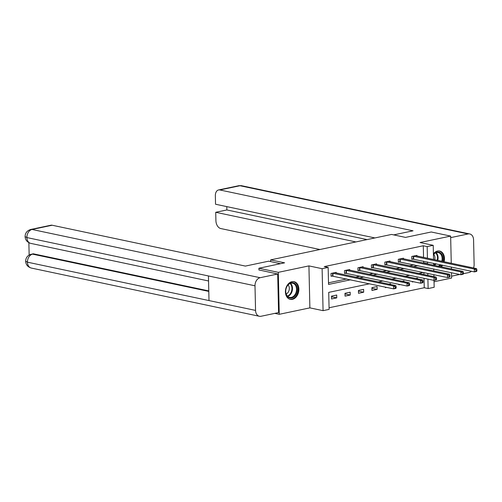 <?xml version="1.0" encoding="UTF-8"?>
<svg xmlns="http://www.w3.org/2000/svg" width="502" height="502" viewBox="0 0 502 502"><rect width="100%" height="100%" fill="white"/><g stroke="black" fill="none" stroke-linecap="round" stroke-linejoin="round"><path stroke-width="0.75" d="M292.352 299.361A9.049 6.608 101.9 0 0 298.828 290.489A9.049 6.608 101.9 0 0 294.021 281.66A9.049 6.608 101.9 0 0 291.951 281.666A9.049 6.608 101.9 0 0 285.475 290.539A9.049 6.608 101.9 0 0 290.275 299.368A9.049 6.608 101.9 0 0 292.352 299.361M441.289 266.838A9.049 6.608 101.9 0 0 442.626 265.175M444.094 261.755A9.049 6.608 101.9 0 0 439.62 251.031A9.049 6.608 101.9 0 0 437.549 251.038A9.049 6.608 101.9 0 0 433.402 253.843M369.572 283.781L328.722 292.371L329.105 309.389L323.068 310.656L322.115 268.689L328.151 267.415L328.54 284.433L350.653 279.783M274.814 313.373L279.256 314.308L309.878 307.87L323.068 310.656M434.035 281.754L451.593 278.058L451.474 272.718M434.004 280.38L434.161 287.288L428.124 288.562L427.911 279.087M329.067 307.757L424.246 287.74L428.124 288.562M258.95 270.051L258.906 268.237L278.303 272.341L279.256 314.308M451.386 268.972L451.342 267.02M451.26 263.268L450.639 236.091L420.023 242.529L433.213 245.321L433.533 259.521M258.906 268.237L284.609 262.828L270.647 259.879L391.573 234.44L405.541 237.396L431.243 231.987L450.639 236.091M270.647 259.879L270.685 261.617M424.246 287.74L424.033 278.271M423.945 274.519L423.901 272.567M417.457 278.823L417.438 278.058L415.637 278.441M412.318 281.465L412.33 281.986L413.548 281.729M404.003 281.653L403.984 280.888L402.184 281.271M398.864 284.295L398.87 284.816L400.088 284.559M390.543 284.483L390.531 283.718L388.724 284.101M385.404 287.131L385.417 287.646L386.634 287.389M377.071 286.548L371.894 287.64L371.963 290.476L377.134 289.384L377.071 286.548M363.617 289.378L358.441 290.47L358.503 293.306L363.68 292.214L363.617 289.378M350.164 292.208L344.987 293.3L345.05 296.136L350.227 295.044L350.164 292.208M336.704 295.038L331.527 296.13L331.596 298.966L336.767 297.874L336.704 295.038M423.556 257.413L423.293 245.767L324.273 266.6L328.151 267.415M328.503 282.802L346.775 278.961M355.623 277.098L360.229 276.131M369.077 274.268L373.689 273.301M382.537 271.438L387.142 270.471M395.99 268.608L400.596 267.641M409.444 265.778L414.056 264.811M422.904 262.948L423.682 262.784L423.644 261.159M416.936 256.014L416.924 255.374L411.747 256.459L411.816 259.296L413.209 259.001M403.482 258.844L403.47 258.204L398.293 259.289L398.356 262.126L399.755 261.831M390.029 261.674L390.016 261.034L384.839 262.119L384.902 264.956L386.302 264.661M376.569 264.504L376.556 263.864L371.38 264.949L371.449 267.786L372.842 267.491M363.115 267.334L363.103 266.694L357.926 267.779L357.989 270.616L359.388 270.321M349.662 270.164L349.649 269.524L344.472 270.609L344.535 273.446L345.934 273.157M336.208 272.994L336.189 272.354L331.013 273.439L331.082 276.276L332.475 275.987M309.878 307.87L308.925 265.897L278.303 272.341M308.925 265.897L322.115 268.689M423.293 245.767L427.171 246.589L433.213 245.321M423.393 272.46L418.787 273.427M409.939 275.291L405.327 276.257M396.48 278.121L391.874 279.087M383.026 280.951L378.42 281.917M427.823 275.341L427.779 273.389M433.615 263.268L433.665 265.225M433.747 268.972L433.791 270.923M433.879 274.676L433.923 276.627M426.782 263.77L427.56 263.606L427.522 261.981M427.434 258.229L427.171 246.589M359.501 277.92L364.113 276.947M372.961 275.09L377.567 274.117M386.414 272.26L391.02 271.287M399.868 269.43L404.48 268.457M413.328 266.6L417.934 265.627M423.682 262.784L427.56 263.606M371.913 288.28L377.134 289.384M358.453 291.11L363.68 292.214M344.999 293.94L350.227 295.044M331.546 296.77L336.767 297.874M476.9 270.936L476.875 269.806L476.009 269.988L476.04 271.118L476.9 270.936L476.555 271.438L474.403 271.896L474.34 269.059L413.146 256.164M476.009 269.988L474.34 269.059L476.492 268.601L415.531 255.662M476.04 271.118L474.403 271.896L411.803 258.888M476.875 269.806L476.492 268.601M433.421 254.458A7.831 5.717 -78.1 0 1 434.067 253.736A7.831 5.717 -78.1 0 1 440.8 253.159A7.831 5.717 -78.1 0 1 442.601 261.435M441.007 264.83A7.831 5.717 -78.1 0 1 440.191 265.771A7.831 5.717 -78.1 0 1 439.413 266.436M438.321 266.211A7.254 5.296 101.9 0 0 439.576 265.244A7.254 5.296 101.9 0 0 440.116 264.642M441.798 261.266A7.254 5.296 101.9 0 0 438.24 252.575A7.254 5.296 101.9 0 0 433.904 254.1A7.254 5.296 101.9 0 0 433.421 254.627M434.638 259.754A5.164 3.771 101.9 0 0 433.69 254.319M440.612 266.694A8.992 6.564 101.9 0 0 440.643 266.669A8.992 6.564 101.9 0 0 441.961 265.031M443.435 261.611A8.992 6.564 101.9 0 0 438.986 250.956A8.992 6.564 101.9 0 0 438.867 250.931L438.986 250.956M288.468 284.364A7.831 5.717 -78.1 0 1 296.487 285.494A7.831 5.717 -78.1 0 1 294.592 296.4A7.831 5.717 -78.1 0 1 286.573 295.27A7.831 5.717 -78.1 0 1 288.468 284.364M293.977 295.873A7.254 5.296 101.9 0 0 296.487 288.424A7.254 5.296 101.9 0 0 292.641 283.203A7.254 5.296 101.9 0 0 288.305 284.728A7.254 5.296 101.9 0 0 285.795 292.177A7.254 5.296 101.9 0 0 289.641 297.397A7.254 5.296 101.9 0 0 293.977 295.873M286.19 293.965A5.164 3.771 101.9 0 0 287.495 293.068A5.164 3.771 101.9 0 0 288.098 284.948M289.667 299.179L289.56 299.154A8.992 6.564 101.9 0 0 289.667 299.179A8.992 6.564 101.9 0 0 295.044 297.291A8.992 6.564 101.9 0 0 298.157 288.054A8.992 6.564 101.9 0 0 293.388 281.584A8.992 6.564 101.9 0 0 293.268 281.559M393.687 234.886L413.046 230.813L219.851 189.963A6.965 4.531 -101.9 0 0 218.571 189.957A6.965 4.531 -101.9 0 0 215.352 195.786L215.54 204.239L374.938 237.942M471.378 271.256A7.135 5.208 101.9 0 1 468.981 272.53L463.44 273.697M459.75 274.468L451.549 276.194M473.53 267.974A7.135 5.208 101.9 0 0 474.126 264.435L473.568 239.824A7.135 5.208 101.9 0 0 469.74 233.957A7.135 5.208 101.9 0 0 468.102 233.963L450.677 237.628M226.778 206.611L226.854 209.949L215.722 212.29L215.916 220.742A6.965 4.531 -101.9 0 0 220.729 228.535L319.931 249.513M215.722 212.29L355.931 241.939M226.854 209.949L367.056 239.598M280.511 263.694L268.658 261.184L245.371 266.085L52.17 225.235L32.034 229.47L260.143 277.706L277.694 274.01L258.944 269.938M260.143 277.706A7.135 5.208 101.9 0 0 254.997 285.795L208.443 275.956L209.001 300.572L255.556 310.412L254.997 285.795M255.556 310.412A7.135 5.208 101.9 0 0 259.383 316.279A7.135 5.208 101.9 0 0 261.021 316.273L278.572 312.583L277.694 274.01M28.871 242.704L29.147 254.985M30.754 229.464C27.039 230.65 25.156 233.035 25.1 236.618L26.888 237.565A7.135 5.208 101.9 0 1 32.034 229.47A6.965 4.531 -101.9 0 0 30.754 229.464L50.897 225.229A6.965 4.531 78.1 0 1 52.17 225.235M33.759 253.899L32.479 253.893A6.965 4.531 78.1 0 1 33.759 253.899L208.782 290.909M208.794 291.405L32.592 254.144A7.135 5.208 101.9 0 0 27.447 262.182L25.658 261.247C25.872 264.692 27.742 266.957 31.275 268.049L259.383 316.279M463.446 273.766L463.421 272.636L462.555 272.818L462.58 273.948L463.446 273.766L463.101 274.268L460.943 274.726L460.88 271.889L399.692 258.994M462.555 272.818L460.88 271.889L463.039 271.431L402.071 258.492M462.58 273.948L460.943 274.726L398.35 261.718M463.421 272.636L463.039 271.431M449.987 276.596L449.961 275.466L449.102 275.648L449.127 276.778L449.987 276.596L449.648 277.098L447.489 277.556L447.426 274.719L386.233 261.824M449.102 275.648L447.426 274.719L449.585 274.261L388.617 261.329M449.127 276.778L447.489 277.556L384.896 264.548M449.961 275.466L449.585 274.261M436.533 279.432L436.508 278.296L435.642 278.478L435.673 279.608L436.533 279.432L436.188 279.928L434.035 280.386L433.973 277.55L372.779 264.654M435.642 278.478L433.973 277.55L436.125 277.098L375.163 264.159M435.673 279.608L434.035 280.386L371.436 267.378M436.508 278.296L436.125 277.098M423.079 282.262L423.054 281.126L422.188 281.308L422.213 282.444L423.079 282.262L422.734 282.764L420.576 283.216L420.513 280.38L359.325 267.491M422.188 281.308L420.513 280.38L422.671 279.928L361.704 266.989M422.213 282.444L420.576 283.216L357.982 270.208M423.054 281.126L422.671 279.928M409.619 285.092L409.594 283.956L408.735 284.138L408.76 285.274L409.619 285.092L409.281 285.594L407.122 286.046L407.059 283.21L345.865 270.321M408.735 284.138L407.059 283.21L409.218 282.758L348.25 269.819M408.76 285.274L407.122 286.046L344.529 273.038M409.594 283.956L409.218 282.758M396.166 287.922L396.141 286.786L395.275 286.968L395.306 288.104L396.166 287.922L395.821 288.424L393.668 288.876L393.606 286.04L332.412 273.151M395.275 286.968L393.606 286.04L395.758 285.588L334.796 272.649M395.306 288.104L393.668 288.876L331.069 275.868M396.141 286.786L395.758 285.588M413.661 256.227L413.73 259.063M413.309 256.177L413.372 259.013M436.1 252.713A7.254 5.296 -78.1 0 1 437.757 260.412M436.075 263.788A7.254 5.296 -78.1 0 1 435.529 264.391A7.254 5.296 -78.1 0 1 434.28 265.351M433.659 265.163A7.015 5.12 101.9 0 0 435.052 264.127A7.015 5.12 101.9 0 0 435.485 263.663M437.204 260.293A7.015 5.12 101.9 0 0 435.661 252.882M290.501 283.341A7.254 5.296 -78.1 0 1 289.936 295.019A7.254 5.296 -78.1 0 1 287.74 296.406M287.408 296.073A7.015 5.12 101.9 0 0 289.459 294.756A7.015 5.12 101.9 0 0 290.062 283.511M468.102 233.963L239.994 185.727L219.851 189.963M241.625 185.721A7.135 5.208 101.9 0 0 239.994 185.727A6.965 4.531 -101.9 0 0 238.714 185.721L241.625 185.721L469.74 233.957M25.1 236.624C25.332 240.044 27.202 242.297 30.71 243.376A7.135 5.208 101.9 0 1 26.888 237.565L208.443 275.956M209.001 300.572L27.447 262.182A7.135 5.208 101.9 0 0 31.275 268.049M400.207 259.057L400.27 261.893M399.856 259.007L399.918 261.843M386.753 261.887L386.816 264.723M386.402 261.843L386.465 264.673M373.293 264.717L373.362 267.553M372.942 264.673L373.005 267.51M359.84 267.547L359.903 270.383M359.488 267.503L359.551 270.34M346.386 270.377L346.449 273.213M346.035 270.333L346.098 273.17M332.926 273.207L332.995 276.044M332.575 273.163L332.638 276M218.571 189.957L238.714 185.721M30.71 243.376L208.556 280.976M31.312 254.137C27.616 255.311 25.734 257.683 25.658 261.247"/></g></svg>
